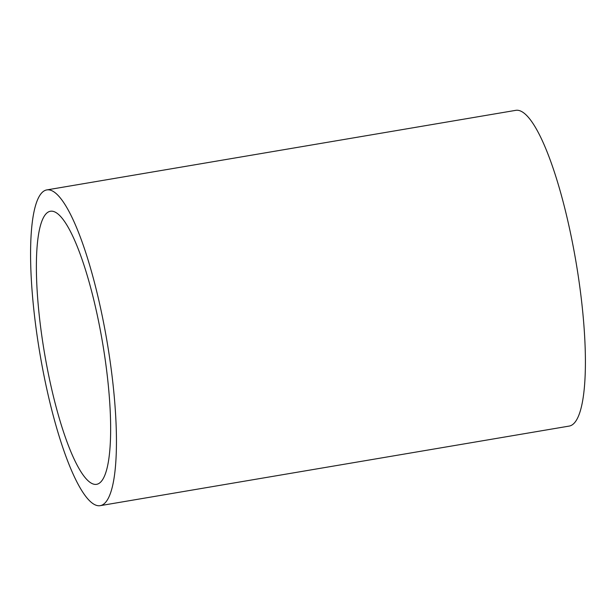<?xml version="1.0" encoding="UTF-8"?>
<svg xmlns="http://www.w3.org/2000/svg" width="616" height="616" viewBox="0 0 616 616"><rect width="100%" height="100%" fill="white"/><g stroke="black" fill="none" stroke-linecap="round" stroke-linejoin="round"><path stroke-width="0.92" d="M102.456 342.072A138.477 29.491 80.4 0 1 96.674 484.315A138.477 29.491 80.4 0 1 44.437 352.722A138.477 29.491 80.4 0 1 50.343 211.265A138.477 29.491 80.4 0 1 102.456 342.072M46.724 189.928L515.692 110.356A160.114 34.096 80.4 0 1 575.937 261.608A160.114 34.096 80.4 0 1 569.261 426.072L100.3 505.644A160.114 34.096 80.4 0 1 39.894 353.492A160.114 34.096 80.4 0 1 46.724 189.928A160.114 34.096 80.4 0 1 106.976 341.179A160.114 34.096 80.4 0 1 100.3 505.644"/></g></svg>
